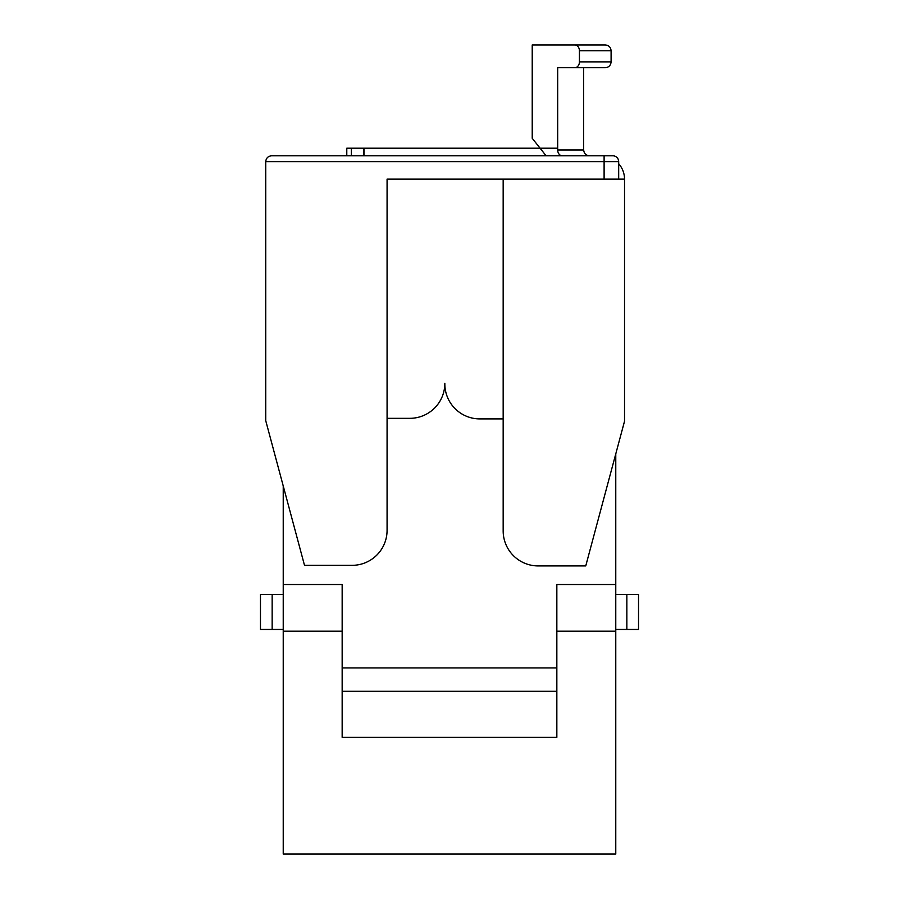 <?xml version="1.0" encoding="UTF-8"?>
<svg xmlns="http://www.w3.org/2000/svg" width="899" height="899" viewBox="0 0 899 899"><rect width="100%" height="100%" fill="white"/><g stroke="black" fill="none" stroke-linecap="round" stroke-linejoin="round"><path stroke-width="1.35" d="M283.23 485.977L283.23 854.05L615.77 854.05L615.77 453.905M283.23 584.519L342.159 584.519L342.159 667.946L556.841 667.946L556.841 584.519L615.77 584.519M556.841 631.188L615.77 631.188M283.23 631.188L342.159 631.188M556.841 667.946L556.841 737.371L342.159 737.371L342.159 691.286L556.841 691.286M342.159 667.946L342.159 691.286M626.85 594.441L638.526 594.441L638.526 629.446L626.85 629.446L626.85 594.441L615.77 594.441M626.85 629.446L615.77 629.446M272.15 629.446L260.474 629.446L260.474 594.441L272.15 594.441L272.15 629.446L283.23 629.446M272.15 594.441L283.23 594.441M557.683 148.211L346.789 148.211L346.789 155.797M363.96 148.211L363.96 155.797M351.352 155.797L351.352 148.211M363.612 155.797L363.612 148.211M387.076 418.327L409.832 418.327A35.005 35.005 0 0 0 444.836 383.322L444.836 383.907A35.005 35.005 0 0 0 479.841 418.912L503.17 418.912M503.17 179.126L624.524 179.126L624.524 421.238L585.755 565.921L538.175 565.921A35.005 35.005 0 0 1 503.17 530.916L503.17 179.126M624.524 179.126A23.34 23.34 0 0 0 618.681 163.697M583.676 149.964L583.676 67.706L605.263 67.706L557.683 67.706L557.683 149.964L583.676 149.964C584.024 153.504 585.968 155.448 589.519 155.797M611.095 61.874L611.095 50.782L579.428 50.782L579.428 61.874L611.095 61.874C610.758 65.413 608.814 67.358 605.263 67.706M546.109 155.797L532.219 138.289L532.219 44.95L605.263 44.95C608.814 45.298 610.758 47.242 611.095 50.782M574.809 67.706A5.832 4.63 -90 0 0 579.428 61.874M579.428 50.782A5.832 4.63 -90 0 0 574.809 44.95M562.302 155.797A5.832 4.63 90 0 1 557.683 149.964M265.733 420.653L304.503 565.336L352.071 565.336A35.005 35.005 0 0 0 387.076 530.331L387.076 179.126L604.106 179.126L604.106 161.629L265.733 161.629L265.733 420.653M604.106 155.797L612.848 155.797A5.832 5.832 0 0 1 618.681 161.629L604.106 161.629L604.106 155.797L271.565 155.797C268.048 156.168 266.104 158.112 265.733 161.629C266.104 158.112 268.048 156.168 271.565 155.797M618.681 179.126L618.681 161.629A5.832 5.832 0 0 0 612.848 155.797"/></g></svg>
